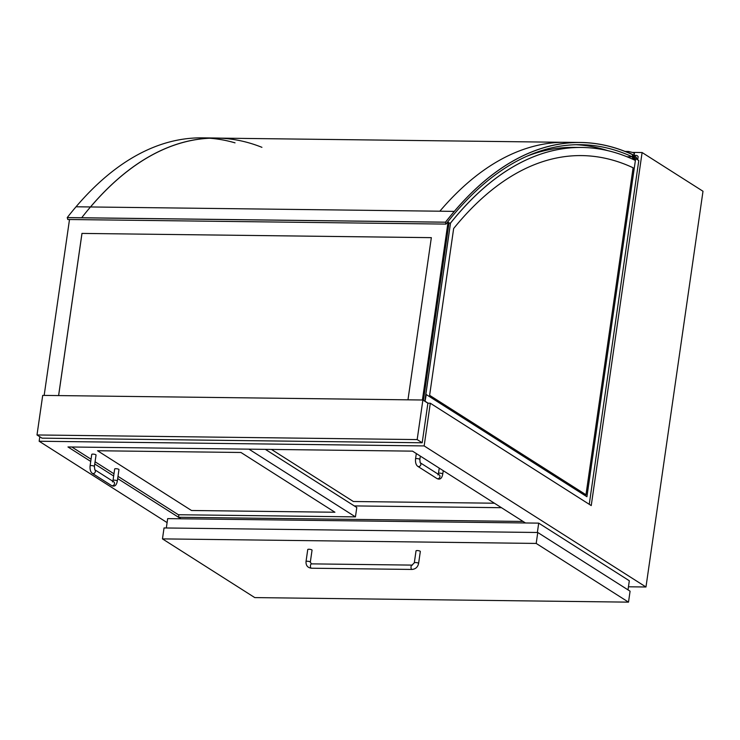 <?xml version="1.0" encoding="UTF-8"?>
<svg xmlns="http://www.w3.org/2000/svg" width="740" height="740" viewBox="0 0 740 740"><rect width="100%" height="100%" fill="white"/><g stroke="black" fill="none" stroke-linecap="round" stroke-linejoin="round"><path stroke-width="1.11" d="M90.733 461.436L67.969 446.96L412.532 451.141L525.474 522.967L523.087 521.45L178.516 517.269L180.912 518.786L117.669 478.567M628.454 586.783L645.974 586.996L703 191.253L642.107 152.532L591.241 505.577L430.301 403.226L427.896 403.198L422.882 400.007L42.707 395.391L37 434.963L417.175 439.579L422.882 400.007M39.803 436.748L39.155 441.243L424.15 445.924L430.301 403.226M113.655 476.014L94.748 463.989M642.107 152.532L632.737 152.412M167.101 522.607L39.155 441.243M645.974 586.996L424.15 445.924M162.467 538.887L254.773 597.596L628.51 602.138L536.195 543.428L162.467 538.887L164.04 527.953L537.767 532.495L536.195 543.428M628.51 602.138L630.082 591.195L537.767 532.495M58.627 395.586L81.992 233.415L431.346 237.66M81.992 233.415L431.346 237.651L407.971 399.822M58.599 395.586L81.964 233.405M69.505 219.512L44.16 395.41M423.428 400.358L449.014 222.823L448.061 222.213L422.438 399.998L448.061 222.213L447.496 222.194M422.411 399.998L448.033 222.204M589.253 504.31L638.787 160.571L635.651 158.582L634.929 160.256M635.651 158.582L586.922 496.725L426.259 394.55L425.778 394.54L424.862 400.849L424.196 400.839L424.908 400.849L450.521 223.11L448.977 223.082M425.028 401.376L426.259 394.55M428.136 403.198L425.269 401.376M635.383 160.469A555.453 256.225 90.7 0 0 581.797 147.463A555.453 256.225 90.7 0 0 581.742 147.463A555.453 256.225 90.7 0 0 450.475 223.101L424.862 400.849L450.475 223.101A555.453 256.225 90.7 0 1 581.742 147.463L574.046 147.371A555.453 256.225 -89.3 0 0 526.63 156.334M632.367 159.063L632.839 154.669L627.973 152.32A1.082 0.5 -89.3 0 1 628.473 151.46A1.082 0.5 -89.3 0 1 628.528 151.46L634.476 152.921L633.357 158.536L634.421 159.017A2.442 1.129 -89.3 0 1 635.54 157.093A2.442 1.129 -89.3 0 1 636.631 159.202M633.607 156.149L634.698 156.168A7.437 3.432 -89.3 0 1 636.252 155.381A7.437 3.432 -89.3 0 1 638.139 156.658L637.677 159.868M633.505 157.121L634.948 157.139L634.698 156.168M636.761 159.285A2.71 1.249 90.7 0 0 635.549 156.815A2.71 1.249 90.7 0 0 634.948 157.139M632.349 156.815A557.627 257.224 -89.3 0 0 580.521 144.689A557.627 257.224 -89.3 0 0 446.007 224.09L67.756 219.493L67.257 217.634L445.517 222.222A559.791 258.232 -89.3 0 1 580.548 142.515A559.791 258.232 -89.3 0 1 632.58 154.697L632.349 156.815L626.956 156.751M575.951 144.716A557.627 257.224 -89.3 0 1 607.78 150.646M446.007 224.09L445.517 222.222A559.791 258.232 -89.3 0 1 580.548 142.515A559.791 258.232 -89.3 0 1 632.58 154.697L632.589 154.642A559.847 258.251 90.7 0 0 580.548 142.459A559.847 258.251 90.7 0 0 454.286 211.381L439.847 211.205A559.847 258.251 -89.3 0 1 566.109 142.284L580.548 142.459M178.886 514.735L178.516 517.269M628.01 589.882L629.324 580.761L538.711 523.134L167.675 518.62L166.324 527.981M538.711 523.134L537.36 532.486M416.028 550.865A2.174 0.527 8.2 0 1 417.721 550.588A2.174 0.527 8.2 0 1 420.107 551.198A2.174 0.527 8.2 0 1 420.329 551.476L418.6 563.455A2.174 0.527 8.2 0 0 418.378 563.168A2.174 0.527 8.2 0 0 416 562.567A2.174 0.527 8.2 0 0 414.308 562.835L416.028 550.865M306.027 561.521A2.174 0.527 -171.8 0 1 307.72 561.253A2.174 0.527 -171.8 0 1 310.097 561.854A2.174 0.527 -171.8 0 1 310.319 562.141L312.049 550.162A2.174 0.527 -171.8 0 0 311.827 549.876A2.174 0.527 -171.8 0 0 309.45 549.274A2.174 0.527 -171.8 0 0 307.748 549.543L306.027 561.521C305.824 565.48 307.618 567.71 311.401 568.218L411.976 569.439C415.565 569.115 417.776 567.127 418.6 563.455M353.341 501.507L271.45 449.43L353.341 501.507L494.422 503.219L353.341 501.507M354.284 505.91L501.461 507.705M191.512 510.498L97.55 450.743L240.963 452.482L334.924 512.237L191.512 510.498L334.924 512.237L240.963 452.482L97.55 450.743L191.512 510.498M71.854 447.006L91.057 459.216M95.072 461.769L113.979 473.794M117.993 476.347L178.34 514.735L355.44 516.881L248.945 449.161M355.44 516.881L356.791 507.51L265.346 449.356M117.318 481.065A2.174 0.527 8.2 0 0 117.096 480.778A2.174 0.527 8.2 0 0 114.21 480.149A2.174 0.527 8.2 0 0 113.017 480.445L114.672 468.984A2.174 0.527 8.2 0 1 116.365 468.716A2.174 0.527 8.2 0 1 118.742 469.317A2.174 0.527 8.2 0 1 118.964 469.604L117.318 481.065C116.439 485.551 114.497 487.04 111.49 485.533A2.174 1.85 122.5 0 0 113.821 481.87L94.803 469.78M94.387 466.487L96.043 455.026A2.174 0.527 -171.8 0 0 95.821 454.739A2.174 0.527 -171.8 0 0 93.444 454.138A2.174 0.527 -171.8 0 0 91.751 454.406L90.095 465.867A2.174 0.527 -171.8 0 1 91.788 465.589A2.174 0.527 -171.8 0 1 94.165 466.2A2.174 0.527 -171.8 0 1 94.387 466.487L94.822 469.808A2.174 1.85 122.5 0 1 92.389 473.387L111.49 485.533M427.896 403.198L422.189 442.77L42.014 438.154L37 434.963M422.189 442.77L417.175 439.579M216.737 138.038L202.297 137.862A559.847 258.251 90.7 0 0 76.035 206.784L454.286 211.381A559.847 258.26 -89.3 0 0 445.499 222.176L81.687 217.763A559.847 258.251 -89.3 0 1 90.474 206.96A559.847 258.251 -89.3 0 1 216.737 138.038A559.847 258.251 -89.3 0 1 220.326 138.139M76.035 206.784A559.847 258.26 90.7 0 0 67.248 217.579L81.687 217.763M261.923 147.325A559.791 258.232 90.7 0 0 216.737 138.093A559.791 258.232 90.7 0 0 90.53 206.96M209.513 138.223A559.791 258.232 -89.3 0 1 235.024 142.848M445.499 222.176L67.248 217.579M429.616 395.317L453.657 228.512A547.313 252.47 -89.3 0 1 581.696 155.594A547.313 252.47 -89.3 0 1 633.144 167.776L586.015 494.783L429.616 395.317M581.668 155.594A547.313 252.47 -89.3 0 1 633.098 167.767L585.978 494.755M581.742 147.463L581.797 147.463A555.453 256.225 90.7 0 0 450.521 223.11M627.252 152.31L627.973 152.32M633.838 153.976L634.365 153.985M625.06 151.422L628.427 151.46M412.3 565.184A2.174 0.999 90.7 0 0 412.032 565.101A2.174 0.999 90.7 0 0 411.014 566.951A2.174 0.999 90.7 0 0 411.699 569.347A2.174 0.999 90.7 0 0 411.976 569.439M311.725 563.963A2.174 0.999 90.7 0 0 311.447 563.871A2.174 0.999 90.7 0 0 310.439 565.73A2.174 0.999 90.7 0 0 311.124 568.126A2.174 0.999 90.7 0 0 311.401 568.218M439.236 468.124L438.469 473.443A2.174 0.527 8.2 0 1 439.662 473.147A2.174 0.527 8.2 0 1 442.539 473.776A2.174 0.527 8.2 0 1 442.761 474.062L443.251 470.677M420.246 462.778L439.273 474.877A2.174 1.85 122.5 0 1 436.942 478.54C439.939 480.038 441.882 478.549 442.761 474.062M420.255 462.787A2.174 1.85 122.5 0 1 417.841 466.385L436.942 478.54M420.163 462.722L419.839 459.485A2.174 0.527 -171.8 0 0 419.617 459.198A2.174 0.527 -171.8 0 0 417.24 458.596A2.174 0.527 -171.8 0 0 415.547 458.865C415.251 462.556 416.019 465.062 417.841 466.385M634.994 157.084L635.54 157.093M633.829 153.985L634.411 153.994M625.041 151.413L628.473 151.46M633.69 155.354L636.252 155.381M216.737 138.093L562.52 142.293M414.308 562.835L412.032 565.101L311.447 563.871L310.319 562.141M438.469 473.443L437.978 474.941M416.315 453.546L415.547 458.865M420.329 456.099L419.839 459.485M113.017 480.445L112.526 481.944M92.389 473.387C90.567 472.065 89.808 469.558 90.095 465.867"/></g></svg>
